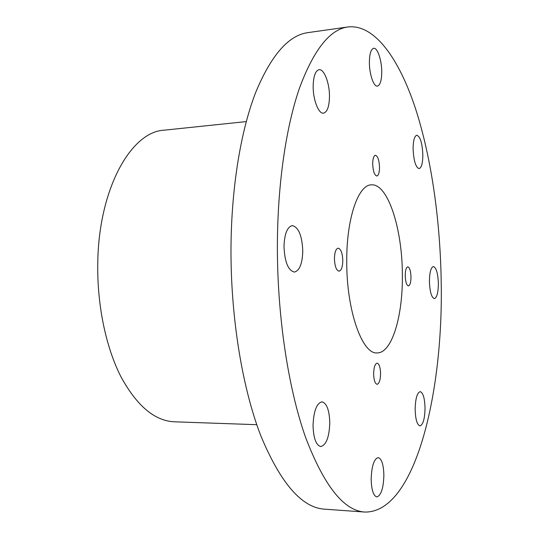 <?xml version="1.0" encoding="UTF-8"?>
<svg xmlns="http://www.w3.org/2000/svg" width="539" height="539" viewBox="0 0 539 539"><rect width="100%" height="100%" fill="white"/><g stroke="black" fill="none" stroke-linecap="round" stroke-linejoin="round"><path stroke-width="0.81" d="M246.262 121.585L164.213 130.175C131.179 131.57 98.563 188.61 97.761 263.396C97.054 304.885 105.887 347.042 120.723 376.316C136.684 405.732 154.558 420.892 174.326 421.801L256.773 424.692M277.376 244.949C277.161 315.854 288.224 388.235 305.498 437.142C324.047 485.821 343.815 510.79 364.815 512.05C414.794 512.953 443.024 394.912 441.239 284.322C440.484 222.129 431.746 158.87 415.542 108.689C399.264 59.236 374.861 23.972 347.999 26.95C330.07 29.247 313.954 49.48 299.644 87.648C286.196 126.2 277.632 183.294 277.376 244.949M347.999 26.95L308.025 32.616C288.594 35.15 271.09 55.221 255.526 92.829C240.886 130.788 231.474 186.77 230.995 247.131C230.524 316.548 242.179 387.366 260.647 435.357C280.482 483.146 301.779 507.751 324.545 509.166L364.815 512.05M410.994 277.059C410.745 270.881 409.68 267.472 407.807 266.825C406.197 267.337 405.341 270.288 405.234 275.672C405.49 281.87 406.554 285.286 408.414 285.919C410.038 285.387 410.9 282.429 410.994 277.059M379.523 167.393C379.18 160.096 377.799 156.054 375.38 155.252C373.689 155.764 372.793 158.628 372.685 163.849C373.049 171.186 374.423 175.236 376.822 176.01C378.526 175.485 379.429 172.615 379.523 167.393M342.804 260.667C342.481 253.121 340.931 248.951 338.162 248.169C335.871 248.796 334.625 252.286 334.429 258.659C334.766 266.246 336.309 270.423 339.058 271.178C341.376 270.538 342.629 267.034 342.804 260.667M380.574 373.574C380.345 367.268 379.186 363.791 377.111 363.145C374.989 363.778 373.83 367.355 373.635 373.871C373.871 380.204 375.023 383.687 377.084 384.314C379.234 383.653 380.393 380.076 380.574 373.574M346.745 261.617C346.415 218.598 358.26 184.715 371.31 184.85C387.952 183.22 402.424 229.203 402.363 274.984C402.909 315.921 391.994 353.261 377.138 352.91C362.316 354.608 346.489 310.673 346.745 261.617M425.035 407.976C424.698 398.092 423.088 392.641 420.198 391.637C417.098 392.688 415.414 398.644 415.145 409.519C415.502 419.477 417.105 424.934 419.962 425.904C423.115 424.772 424.806 418.796 425.035 407.976M438.369 283.635C437.958 273.334 436.307 267.64 433.403 266.536C430.904 267.391 429.576 272.37 429.421 281.486C429.852 291.862 431.503 297.575 434.373 298.619C436.913 297.71 438.241 292.717 438.369 283.635M422.846 154.956C422.3 143.158 420.292 136.589 416.829 135.235C414.457 136.01 413.218 140.551 413.103 148.852C413.676 160.75 415.677 167.339 419.099 168.619C421.505 167.797 422.758 163.243 422.846 154.956M381.74 71.997C381.807 60.381 377.482 47.439 373.662 48.281C370.953 49.123 369.525 53.812 369.383 62.329C369.316 74.187 373.729 86.974 377.435 86.112C380.19 85.229 381.619 80.527 381.74 71.997M329.477 96.501C329.625 83.235 324.107 68.716 319.041 69.706C315.376 70.757 313.415 76.282 313.159 86.287C312.997 99.856 318.657 114.167 323.541 113.156C327.281 112.072 329.262 106.52 329.477 96.501M302.777 251.053C302.096 235.684 298.606 227.202 292.306 225.605C287.253 226.858 284.477 233.838 283.992 246.539C284.727 262.055 288.19 270.565 294.382 272.074C299.556 270.746 302.359 263.739 302.777 251.053M329.794 422.846C329.376 410.166 326.769 403.165 321.972 401.845C316.649 403.192 313.664 411.068 313.031 425.466C313.476 438.234 316.063 445.261 320.793 446.541C326.243 445.066 329.241 437.169 329.794 422.846M383.876 475.169C383.552 464.537 381.652 458.676 378.189 457.584C373.985 458.857 371.647 466.094 371.169 479.279C371.512 489.985 373.399 495.867 376.822 496.924C381.113 495.523 383.458 488.273 383.876 475.169"/></g></svg>

